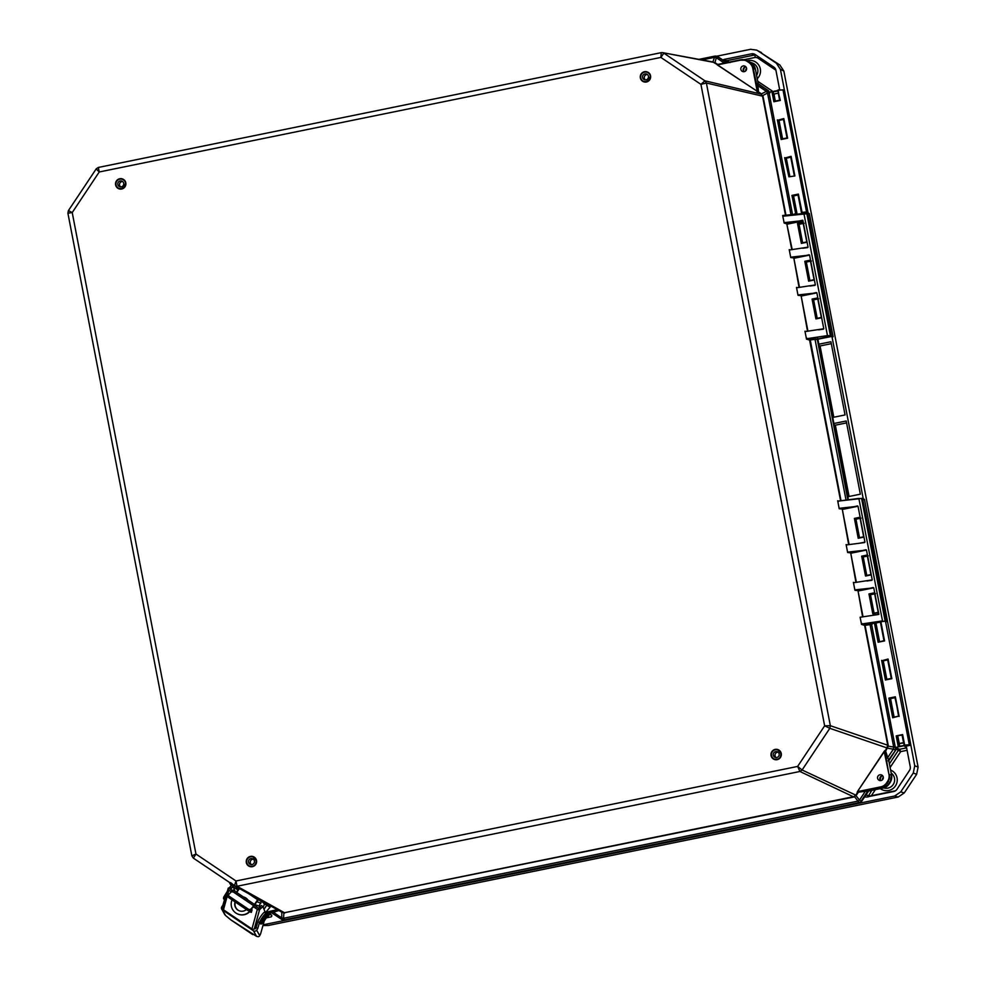 <?xml version="1.0" encoding="UTF-8"?>
<svg xmlns="http://www.w3.org/2000/svg" width="986" height="986" viewBox="0 0 986 986"><rect width="100%" height="100%" fill="white"/><g stroke="black" fill="none" stroke-linecap="round" stroke-linejoin="round"><path stroke-width="1.48" d="M251.356 864.574A3.007 2.97 110.2 0 1 253.328 859.213M254.4 860.975A3.007 2.97 110.2 0 1 250.432 864.402A3.007 2.97 110.2 0 1 249.544 859.299A3.007 2.97 110.2 0 1 254.4 860.975M745.946 70.635A3.636 3.599 110.2 0 1 746.599 68.835M745.601 70.992A4.03 3.981 110.2 0 1 746.575 68.342M645.386 79.878A3.007 2.97 110.2 0 1 647.358 74.517M648.431 76.279A3.007 2.97 110.2 0 1 644.462 79.706A3.007 2.97 110.2 0 1 643.575 74.603A3.007 2.97 110.2 0 1 648.431 76.279M117.839 184.481A3.007 2.97 -69.8 0 0 122.695 186.169A3.007 2.97 -69.8 0 0 121.808 181.067A3.007 2.97 -69.8 0 0 117.839 184.481M122.621 181.523A3.007 2.97 -69.8 0 0 120.649 186.896M228.16 888.485L222.762 908.057A1.738 1.565 15.4 0 0 223.465 909.77L228.863 890.198A1.738 1.565 -164.6 0 1 228.407 887.992L231.883 890.111A1.738 0.703 -142.3 0 0 232.56 890.469M255.078 905.21L255.078 904.975A5.398 0.801 123.9 0 0 255.004 904.766A5.398 0.801 123.9 0 0 253.685 905.715L249.914 910.411L255.078 905.21L255.855 906.146A1.738 0.703 -142.3 0 0 256.483 906.664L259.823 909.437L262.892 906.578L265.468 912.851M231.562 888.066L229.984 886.993L231.562 885.49L233.152 886.574L230.527 889.199M235.124 891.381L233.152 886.574M261.315 908.081L259.737 907.021L261.315 905.518L262.917 906.59M250.518 909.154A1.738 1.196 -154.3 0 1 248.262 909.104L229.368 896.385A1.738 1.196 -154.3 0 1 228.777 894.524L231.944 891.085A5.398 0.801 123.9 0 1 233.238 890.124A5.398 0.801 123.9 0 0 233.238 890.124L255.004 904.766A5.398 0.801 123.9 0 0 254.98 904.754M249.914 910.411A1.738 1.196 -154.3 0 1 247.659 910.361L228.764 897.642A1.738 1.196 -154.3 0 1 228.173 895.781L228.555 894.968M228.863 890.198L231.266 891.825M253.365 906.689L257.346 909.375L251.948 928.948L223.465 909.77M249.828 911.606L251.368 912.358L252.059 909.844L251.22 908.993M232.228 892.01L230.81 891.517L231.883 890.111M256.483 906.664L255.399 908.057L253.981 906.639M256.705 925.607L254.351 928.652A1.738 1.565 -164.6 0 1 251.948 928.948M259.86 908.932L259.749 909.067A1.738 1.565 -164.6 0 1 257.346 909.375M250.949 910.238L251.8 910.805M228.949 888.139L230.083 886.858L231.661 887.93M258.702 908.155L259.836 906.886L261.426 907.946M745.798 66.752A2.933 2.896 -69.8 0 0 743.962 71.707M746.55 68.219A2.933 2.896 110.2 0 1 742.692 71.547A2.933 2.896 110.2 0 1 741.829 66.58A2.933 2.896 110.2 0 1 746.55 68.219M875.211 623.226L880.412 621.956M883.283 777.091A2.933 2.896 110.2 0 1 879.426 780.419A2.933 2.896 110.2 0 1 878.551 775.452A2.933 2.896 110.2 0 1 883.283 777.091M882.519 775.625A2.933 2.896 -69.8 0 0 880.695 780.592M861.037 518.155L855.91 519.203L859.472 537.653L855.947 519.215M870.502 594.743L874.064 613.181M874.04 613.193L870.478 594.731L874.04 613.193M875.605 593.695L870.478 594.731L868.962 593.929L872.795 613.81L878.304 612.688L874.471 592.808L868.962 593.929M863.218 556.905L866.756 575.43M868.321 555.919L863.194 556.967L861.678 556.166L865.511 576.034L871.02 574.912L867.187 555.044L861.678 556.166M859.496 537.653L855.934 519.129L854.394 518.402L858.227 538.27L863.736 537.148L859.903 517.28L854.394 518.402M801.704 242.963L806.782 241.915L801.704 242.963L798.019 223.847L799.03 224.327L802.592 242.778L799.067 224.34M813.623 299.867L817.197 318.305M816.272 318.49L821.363 317.455L816.272 318.49L812.587 299.374L813.598 299.855L817.16 318.305L813.586 299.843L818.725 298.807M808.976 280.727L814.066 279.691L808.988 280.727L805.303 261.61L806.314 262.091L809.876 280.542L806.302 262.066L811.441 261.043M802.629 242.766L799.03 224.327L804.157 223.28M868.383 791.179L867.865 790.797L868.629 791.018L861.579 801.408L859.398 802.887L859.361 802.173L859.398 802.887L284.621 920.111L281.565 919.334L281.749 917.904L283.561 918.262L284.153 919.852L858.868 802.653L857.968 801.113L859.509 800.077L861.061 801.162L867.803 791.031L858.362 792.165L868.05 790.858M661.187 52.665L98.329 167.447L99.229 171.971L72.224 212.582L68.416 210.597L67.898 213.186L191.863 855.873L195.955 854.036L193.355 858.116L234.434 885.761L235.987 880.979L237.022 886.266L799.917 771.483L797.637 766.43L802.111 769.992L829.818 728.321L887.227 748.017L885.65 751.209L888.793 760.699L885.379 750.79L887.782 745.416L864.611 625.334L861.542 624.434L860.125 617.248L877.996 614.561M67.898 213.186L72.224 212.582L195.955 854.036L235.987 880.979L797.637 766.43L824.641 725.819L830.348 725.708L829.818 728.321L824.641 725.819L700.923 84.365L704.928 80.815L663.837 53.158L660.879 57.422L661.261 52.652L662.58 52.64L661.224 52.652L98.329 167.447L96.184 168.926L99.229 171.971L660.879 57.422L700.923 84.365L706.383 83.009L704.928 80.815L761.093 94.101L758.357 92.253L757.741 83.6M234.68 885.909L282.07 912.333L284.461 912.728L237.022 886.266L234.68 885.909L193.355 858.116L191.9 855.91M68.416 210.597L96.184 168.926M717.586 65.101L757.186 91.267L717.068 64.595M847.64 552.517L850.647 552.85L847.64 552.517L846.111 544.592L847.036 544.851M839.197 508.714L842.192 509.047L839.197 508.714L837.693 500.789L838.667 501.073M840.602 500.826L809.592 340.047L806.511 339.147L804.958 331.21L805.87 331.481M798.031 295.332L801.039 295.664L798.031 295.332L796.503 287.407L797.428 287.666M790.747 257.568L793.755 257.901L790.747 257.568L789.219 249.631L790.143 249.902M791.783 249.68L786.791 223.834L784.178 223.07L802.924 220.593L808.052 247.166L789.737 249.951M806.412 338.753L827.464 335.61L803.91 213.481L782.662 215.503L784.178 223.07M854.924 590.294L857.931 590.614L854.924 590.294L853.395 582.356L854.32 582.627M868.629 791.018L883.025 788.085L880.831 787.272L857.426 792.054L858.251 792.399L856.279 795.369L802.111 769.992L799.917 771.483L853.901 797.008L284.461 912.728L853.716 796.639L855.737 795.345L858.03 791.499L880.708 786.877A9.256 9.145 -69.8 0 0 886.55 782.933L887.573 781.405A9.256 9.145 -69.8 0 0 888.965 774.454L884.849 750.814L857.66 791.277L884.183 751.369L884.91 750.531L885.317 751.085L884.91 750.531M717.216 64.571L712.878 61.945L662.58 52.64L714.936 62.599L717.722 64.472M716.945 64.583L740.511 59.826M747.413 61.539L748.916 62.549A9.256 9.145 -69.8 0 1 752.786 68.416L757.186 91.267L758.357 92.253L753.218 68.367A9.65 9.527 -69.8 0 0 749.187 62.241L747.684 61.231L749.865 62.044A9.65 9.527 -69.8 0 0 747.856 61.009L745.675 60.208A9.65 9.527 110.2 0 1 747.684 61.231L747.413 61.539A9.256 9.145 -69.8 0 0 740.535 60.171L717.857 64.805M785.571 215.527L762.572 96.308L761.093 94.101L767.897 90.564L757.901 83.847L758.468 91.883L761.402 93.855M846.629 544.913L864.574 542.559M855.293 589.85L873.756 587.816L878.883 614.389L872.967 615.215M861.431 624.039L882.495 620.897L858.929 498.768L837.743 501.171M839.554 508.283L858.017 506.237L864.944 542.115L859.607 543.212M848.009 552.086L866.472 550.052L872.228 579.891L853.913 582.677M866.891 580.976L871.858 580.323M861.542 624.434L862.121 623.571M782.662 215.503L783.636 215.786M807.559 213.37L782.711 215.885M784.018 222.663L802.924 220.593M802.715 248.25L807.682 247.597M791.117 257.124L809.58 255.091L815.336 284.929L797.021 287.715M809.999 286.014L814.966 285.361M798.401 294.9L816.864 292.867L823.778 328.745L805.463 331.53M818.454 329.829L823.421 329.176M802.715 220.211L786.791 223.834L792.214 249.631M806.511 339.147L807.09 338.284M838.556 501.443L837.693 500.789M884.183 751.369L888.965 774.454M271.951 912.814L279.124 910.361M278.483 910.115L277.559 909.819M277.793 909.523L265.789 912.284M761.291 94.237L762.412 95.753M884.984 621.168L861.974 624.015L864.919 624.877L872.216 624.089M887.831 745.983L888.226 745.391L830.348 725.708L706.383 83.009L763.016 96.283L786.015 215.478M887.351 747.807L888.287 746.155L895.608 747.388L895.091 750.001L893.365 749.175L893.735 747.339L870.071 624.656L865.055 625.309L888.226 745.391M821.424 317.8L817.591 297.932L812.082 299.054L815.915 318.922L821.424 317.8M814.14 280.036L810.307 260.156L804.798 261.29L808.631 281.158L814.14 280.036M806.856 242.273L803.023 222.392L797.514 223.514L801.347 243.394L806.856 242.273M855.737 795.345L859.509 800.077L865.425 791.105M854.258 796.466L856.279 795.369M283.894 912.789L283.561 918.262L857.968 801.113L854.615 796.787L853.901 797.008M282.07 912.333L284.646 913.098M261.352 901.487L259.01 906.085L254.77 904.532M256.705 901.635L260.933 903.201M712.028 62.056L712.878 61.945L714.505 57.361L716.329 57.718L714.936 62.599M726.46 62.685L717.451 56.621L716.329 57.718L724.353 63.116M757.63 85.523L766.504 91.476L767.527 93.029L762.807 95.543L763.016 96.283M865.856 575.602L870.946 574.567L865.511 576.034L862.171 556.486L867.261 555.451M858.572 537.838L863.662 536.803L858.227 538.27L854.887 518.722L859.977 517.687M873.14 613.366L878.23 612.331L872.795 613.81L869.455 594.25L874.545 593.215M882.334 621.353L886.389 621.081L885.687 620.897L886.389 621.081L862.393 498.645M769.893 92.894L767.897 90.564L769.351 92.77L767.527 93.029L791.018 214.812M846.05 500.099L815.04 339.369L809.592 340.047L806.942 338.728L827.464 335.61L831.371 335.795L830.656 335.61L831.371 335.795L807.805 213.654L783.537 216.156M817.665 298.339L812.082 299.054M810.381 260.575L804.798 261.29M803.097 222.799L797.514 223.514M807.571 213.37L831.371 335.795L816.802 339.615L815.188 338.913L809.888 339.591M817.443 339.418L848.391 499.803L817.714 338.247L817.751 338.962L815.188 338.913M887.622 748.238L893.365 749.175L887.363 758.111M888.152 760.896L888.793 760.699L891.59 775.218L888.793 760.699L888.152 760.896M281.86 912.21L278.865 910.559L271.581 912.617L281.811 919.494M281.786 912.531L281.749 917.904L272.875 911.939M271.631 912.05L271.668 912.765L271.631 912.05M231.772 883.961L231.131 885.403L229.676 883.197L230.539 882.581L238.649 888.904M229.676 883.197L230.539 882.581M701.379 60.035L714.505 57.361L714.838 56.116L716.193 56.103L698.396 59.468L714.801 56.128M862.836 498.941L862.269 499.52L862.836 498.941L861.813 498.608L858.658 498.448L838.026 501.11M717.944 56.72L717.635 57.398L717.944 56.72L726.731 62.636L716.686 56.202M888.842 760.416L895.645 750.186L896.175 747.585L895.658 750.186L895.128 749.804L895.645 750.186L888.287 760.428M282.033 919.605L284.609 920.111L859.385 802.887L861.579 801.408L861.061 801.026L861.591 801.408L859.398 802.887M779.643 100.19A15.456 2.034 -101.5 0 1 778.361 93.14L774.047 94.027A15.456 2.034 78.5 0 0 775.329 101.04M223.452 905.53L222.898 905.16L221.838 906.713A2.317 2.28 -29.2 0 0 222.417 909.893L253.439 930.772L256.557 936.355L258.172 936.7A2.317 2.28 -29.2 0 0 259.515 936.01L259.712 935.628A4.634 0.69 123.9 0 0 260.698 933.545L264.236 920.961M253.439 930.772A2.317 2.28 -29.2 0 0 256.656 930.143L257.728 928.59L256.138 927.53L255.51 928.442A1.159 1.146 150.8 0 1 254.129 928.874M266.245 913.8A6.015 0.9 123.9 0 0 266.183 913.332L264.605 912.272A6.015 0.9 123.9 0 0 264.605 912.272A6.015 0.9 123.9 0 0 264.568 912.26A6.015 0.9 123.9 0 0 261.179 915.772A6.015 0.9 123.9 0 0 257.888 921.565L256.138 927.53M266.183 913.332A6.015 0.9 123.9 0 0 266.158 913.319A6.015 0.9 123.9 0 0 262.769 916.844A6.015 0.9 123.9 0 0 259.466 922.637L257.728 928.59M256.557 936.355L230.897 919.889L225.535 915.489L222.417 909.893M224.586 914.096L225.535 915.489M253.155 934.346A4.24 0.629 -56.1 0 1 252.675 934.555A4.24 0.629 -56.1 0 1 252.638 934.518L230.921 919.926A4.24 0.629 123.9 0 0 230.97 919.938M222.898 905.16L224.648 899.207A6.015 0.9 -56.1 0 1 225.954 896.471M897.79 735.926A15.456 2.034 78.5 0 0 898.308 738.773A15.456 2.034 78.5 0 0 899.331 743.53L903.632 742.655A15.456 2.034 -101.5 0 1 902.621 737.885A15.456 2.034 -101.5 0 1 902.104 735.075M899.331 743.53L903.731 743M261.635 923.574C259.836 924.671 267.12 913.665 267.181 915.218C269.005 914.034 261.721 925.127 261.635 923.574M227.396 891.258L223.649 898.012M776.105 757.556A3.007 2.97 110.2 0 1 778.077 752.195M779.137 753.957A3.007 2.97 110.2 0 1 775.181 757.384A3.007 2.97 110.2 0 1 774.293 752.281A3.007 2.97 110.2 0 1 779.137 753.957M882.704 779.482A3.636 3.599 110.2 0 1 883.333 777.806M882.347 779.852A4.03 3.981 110.2 0 1 883.308 777.301M267.12 904.002A2.317 2.292 118.8 0 1 266.959 904.877L264.445 904.273L263.151 902.473L258.406 899.725L254.733 904.581M232.055 899.861A10.809 10.686 -61.2 0 0 250.764 909.992L251.368 909.092M251.603 909.252L251.011 910.127A10.809 10.686 118.8 0 1 236.813 913.566M235.309 902.054A7.235 7.148 -61.2 0 0 238.538 910.435M246.463 909.548A7.235 7.148 118.8 0 1 235.062 901.882M270.583 905.924A2.317 2.292 118.8 0 1 270.374 906.873L265.407 912.728M264.001 909.252L266.873 905.062M265.135 903.891L265.801 903.262M254.499 904.421L258.159 898.998M239.413 888.546L236.763 892.49M264.445 904.273L263.151 907.132M261.956 901.574L264.063 902.289M263.472 901.968L260.218 900.859M243.419 896.964A7.235 7.148 118.8 0 1 247.843 899.947M245.514 897.765A7.235 7.148 -61.2 0 0 243.604 897.087M239.031 888.337L236.357 892.219M743.789 71.51A4.227 4.178 110.2 0 1 745.502 66.789M880.51 780.37A4.227 4.178 110.2 0 1 882.408 775.637M898.653 740.486L897.864 736.382M890.555 698.63L894.105 717.056L890.481 698.68L894.98 697.669M886.808 679.292L883.197 660.903L887.696 659.893M778.928 90.268L773.049 91.476L775.218 101.065M792.658 214.8L795.455 213.605L797.045 213.925L793.557 195.968L798.019 194.957M788.973 176.79L785.337 157.92L786.31 158.228L789.786 176.593M786.31 158.228L790.735 157.193M781.688 139.026L778.053 120.156L779.026 120.452L782.502 138.829M779.014 120.452L783.451 119.417M723.132 60.208A1.541 1.528 110.2 0 1 724.192 59.394L751.48 53.836A5.016 4.955 110.2 0 1 755.202 54.563L773.825 67.097A5.016 4.955 110.2 0 1 775.92 70.277L779.593 89.356A1.541 1.528 110.2 0 1 779.63 89.701M904.1 744.923L902.202 735.075L896.2 735.876L902.634 734.57L904.088 744.874L905.308 745.515L895.337 747.474L899.602 749.286L906.615 747.856M895.35 696.806L899.133 716.44L894.918 697.312L888.916 698.113L895.35 696.806L898.554 716.181L893.156 717.278M882.236 660.632L888.066 659.03L883.234 660.903M785.337 157.92L791.092 156.33L794.309 175.705L790.673 156.836M778.053 120.156L783.808 118.554L787.604 138.2L781.627 139.038M793.594 195.992L792.621 195.684L795.751 213.974L791.943 195.401L797.97 194.587L801.396 212.421L806.548 211.978L809.383 213.691L833.121 336.781L831.925 336.399L863.231 498.731L864.5 499.446L914.749 765.777L913.282 773.012L900.723 791.906L894.635 796.022L263.151 924.794M716.736 56.202L750.605 49.3L756.78 50.138L779.815 64.94L783.845 71.054L918.102 767.096L916.635 774.33L904.285 792.904L898.197 797.008L268.315 925.472L263.977 925.349M761.5 52.615L757.766 50.717L776.389 63.252L780.419 69.365L808.052 212.631M262.942 925.546L268.315 925.472M230.97 885.859L230.847 885.194M831.925 336.399L817.456 339.295M778.176 89.923L784.018 90.022M886.956 621.71L885.49 621.217L909.302 744.701L910.768 745.194L904.778 746.414A1.541 1.528 110.2 0 1 906.565 747.622L910.251 766.689A5.016 4.955 110.2 0 1 909.486 770.448L896.927 789.342A5.016 4.955 110.2 0 1 893.76 791.487L866.472 797.045A1.541 1.528 110.2 0 1 864.919 796.417M268.993 913.307L271.286 914.848A1.159 1.146 110.2 0 1 270.854 916.943L266.232 917.892M833.675 423.549L846.21 420.985L860.334 494.183L847.8 496.734M818.392 344.311L830.927 341.748L845.051 414.946L832.517 417.497M874.57 622.918L871.525 623.99L895.337 747.474M885.49 621.217L880.683 621.673M864.5 499.446L862.996 499.742M809.383 213.691L807.891 214.024M889.52 698.396L890.481 698.68M896.804 736.16L897.765 736.443M887.634 659.548L891.27 678.417L885.872 679.514L891.849 678.676L887.634 659.548M890.284 782.206A8.393 8.295 110.2 0 1 889.027 784.116M909.302 744.701L904.495 745.157M846.58 422.895L835.339 425.188L833.909 424.756M835.339 425.188L849.082 496.476M831.297 343.67L820.056 345.963L818.626 345.519M820.056 345.963L833.799 417.238M796.17 214.147L794.322 214.381M774.404 101.262L771.915 91.562L773.887 101.743L780.32 100.436L777.855 90.379L782.983 89.825L806.548 211.978L801.396 212.434L802.37 213.136M888.066 659.03L891.849 678.676L885.416 679.983L881.632 660.349M898.394 746.402L896.866 736.16M880.855 621.648L884.565 640.912L878.132 642.219L884.023 640.641L878.132 642.219L874.409 622.955M888.916 698.113L892.7 717.759L898.579 716.181M791.092 156.33L794.889 175.964L788.886 176.814M784.659 157.637L788.911 176.802M777.855 90.379L779.741 100.165L774.343 101.275L779.766 100.165L778.114 89.936L784.215 90.034M791.943 195.401L798.377 194.094L801.396 212.421M896.151 749.04L900.674 751.615L899.602 749.286L898.616 749.939L889.397 763.817M871.143 796.096L865.844 795.024M729.948 62.586L724.192 59.394M798.377 194.094L802.185 212.877M228.764 897.642L229.368 896.385M254.351 928.652L259.749 909.067M250.826 912.272L251.701 911.15M247.659 910.361L248.262 909.104M253.685 905.715L231.944 891.085M644.462 71.719A5.25 5.189 110.2 0 1 650.55 75.811A5.25 5.189 110.2 0 1 646.446 81.986A5.25 5.189 110.2 0 1 640.358 77.894A5.25 5.189 110.2 0 1 644.462 71.719M644.585 72.114A4.856 4.807 110.2 0 1 650.23 75.91A4.856 4.807 110.2 0 1 643.833 81.444A4.856 4.807 110.2 0 1 644.585 72.114M246.759 862.528A4.856 4.807 110.2 0 1 253.155 857.007A4.856 4.807 110.2 0 1 254.585 865.252A4.856 4.807 110.2 0 1 246.759 862.528M246.327 862.59A5.25 5.189 110.2 0 1 250.432 856.415A5.25 5.189 110.2 0 1 256.52 860.507A5.25 5.189 110.2 0 1 252.416 866.682A5.25 5.189 110.2 0 1 246.327 862.59M771.496 755.522A4.856 4.807 110.2 0 1 777.892 749.989A4.856 4.807 110.2 0 1 779.334 758.234A4.856 4.807 110.2 0 1 771.496 755.522M771.064 755.572A5.25 5.189 110.2 0 1 775.169 749.397A5.25 5.189 110.2 0 1 781.257 753.501A5.25 5.189 110.2 0 1 777.153 759.676A5.25 5.189 110.2 0 1 771.064 755.572M119.713 178.737A5.25 5.189 110.2 0 1 125.801 182.829A5.25 5.189 110.2 0 1 121.697 189.004A5.25 5.189 110.2 0 1 115.608 184.912A5.25 5.189 110.2 0 1 119.713 178.737M122.437 179.329C126.96 180.906 126.713 184.012 121.672 188.646A4.856 4.807 110.2 0 1 116.04 184.85A4.856 4.807 110.2 0 1 122.437 179.329A4.856 4.807 110.2 0 1 121.685 188.646M284.572 919.396L284.609 920.111L284.572 919.396M757.926 92.191L756.928 91.575M848.675 544.642L842.327 509.442L849.106 544.58M807.522 331.259L801.174 296.059L807.941 331.21M799.067 287.456L793.878 258.295L799.498 287.394M862.553 616.583L858.054 591.021L862.984 616.533M855.959 582.406L850.77 553.245L856.39 582.356M857.191 792.214L857.66 791.277M810.184 339.566L841.033 500.765M758.197 83.662L755.399 69.168L752.786 68.416M873.756 587.816L858.054 591.021L873.239 587.496M865.954 549.732L850.77 553.245L866.472 550.052M857.512 505.917L842.327 509.442L858.017 506.237M838.31 501.122L858.683 498.448M885.132 621.18L861.567 498.312L862.602 498.669M878.883 614.389L877.885 614.216M827.316 336.053L830.348 335.45L806.782 213.321L803.627 213.161M816.346 292.546L801.174 296.059L816.864 292.867M809.062 254.77L793.878 258.295L809.58 255.091M787.296 224.155L802.074 221.135M830.039 335.906L831.371 335.795M887.573 781.405L887.942 781.639A9.65 9.527 110.2 0 0 889.397 774.404L891.59 775.206A9.65 9.527 -69.8 0 1 890.124 782.44L889.125 783.969L886.932 783.155L887.942 781.639L890.124 782.44L889.113 783.969L883.037 788.085A9.65 9.527 -69.8 0 0 889.113 783.969L889.125 783.956M278.2 910.177L265.431 912.777M266.417 913.837L271.668 912.765L266.417 913.837M717.118 64.595L740.523 59.813A9.65 9.527 110.2 0 1 745.675 60.208L740.535 60.171M748.916 62.549L751.369 63.055L747.856 61.009M755.412 69.18L755.412 69.168A9.65 9.527 -69.8 0 0 751.369 63.055L749.878 62.044M769.906 92.906L768.451 90.7L768.131 91.378L768.439 90.7L758.209 83.674L755.412 69.168L751.369 63.055M871.624 624.52L870.219 624.212M817.197 338.802L847.874 499.865M886.55 782.933L886.932 783.155A9.65 9.527 -69.8 0 1 880.831 787.272L880.708 786.877M883.037 788.073L868.641 791.018L861.591 801.408M271.286 912.568L281.565 919.334L284.609 920.111M233.288 886.858L237.909 889.964L233.288 886.858M895.645 750.186L888.793 760.711M259.712 935.628L256.656 930.143M257.888 921.565L259.466 922.637M260.045 922.502A5.016 0.752 -56.1 0 1 262.103 918.065A5.016 0.752 -56.1 0 1 265.604 914.158M266.688 913.96L266.503 913.862C266.269 911.495 257.839 923.155 260.23 923.562A5.793 0.863 -56.1 0 1 260.23 923.562A5.793 0.863 -56.1 0 1 262.683 918.36A5.793 0.863 -56.1 0 1 266.664 913.936A5.793 0.863 -56.1 0 1 266.688 913.96A5.793 0.863 -56.1 0 1 266.713 913.973L267.009 914.17A5.793 0.863 -56.1 0 1 267.033 914.195M226.632 894.031A5.793 0.863 123.9 0 0 224.142 899.281A5.793 0.863 123.9 0 0 224.167 899.294M260.575 923.783A5.793 0.863 -56.1 0 1 260.538 923.771A5.793 0.863 -56.1 0 1 263.003 918.57A5.793 0.863 -56.1 0 1 266.972 914.158A5.793 0.863 -56.1 0 1 267.009 914.17C269.782 913.825 261.512 925.595 260.735 923.87L260.23 923.562M226.94 892.909A5.793 0.863 123.9 0 0 223.822 899.059A5.793 0.863 123.9 0 0 223.847 899.084M266.725 905.308L270.139 907.182M248.694 893.723L257.629 899.737M266.959 904.877L265.419 903.842M875.938 622.869L879.537 641.529L876.073 623.546L875.087 623.238L878.649 641.738M904.741 745.342L899.725 746.266L898.616 740.474M792.559 214.615L769.031 92.598L772.063 91.168L773.492 91.772L777.979 91.02M883.789 787.9A8.393 8.295 -69.8 0 0 891.184 773.061M871.723 790.39L867.865 797.008M755.695 54.896A5.016 4.955 -69.8 0 0 754.647 54.994L727.372 60.565L726.164 62.377M756.607 75.367A8.393 8.295 -69.8 0 0 752.478 63.067L750.1 62.192M785.275 157.92L790.686 156.823M777.991 120.156L783.402 119.047L787.025 137.941M747.178 60.762A10.71 10.575 110.2 0 1 757.248 78.732M776.389 63.252L779.815 64.94M780.419 69.365L783.845 71.054M914.749 765.777L918.102 767.096M913.282 773.012L916.635 774.33M900.723 791.906L904.285 792.904M894.635 796.022L898.197 797.008M806.24 212.421L809.26 213.74M885.933 679.502L882.297 660.632M893.217 717.266L889.582 698.396M899.429 746.722L898.751 745.971M880.424 622.154L883.986 640.641L880.412 622.104M904.273 745.133L905.308 745.515M906.27 746.969L904.778 746.414M778.767 90.404L769.4 92.203M775.908 70.216L757.421 57.78L755.424 57.385L754.647 54.994L751.48 53.836M267.391 915.255A11.573 11.438 -69.8 0 0 268.488 913.504L268.315 913.443M898.234 746.439L896.2 735.876M902.634 734.57L904.667 745.12M783.808 118.554L787.604 138.2L781.171 139.507L777.375 119.873M907.083 750.309L900.674 751.615L890.111 767.502M890.605 770.066A10.71 10.575 110.2 0 1 895.904 785.176A10.71 10.575 110.2 0 1 880.325 788.64M875.383 789.638L871.353 795.702L895.461 790.784M757.421 57.78L758.148 56.559M755.424 57.385L743.875 59.739M757.753 81.283L772.617 91.291M268.549 913.393A1.159 1.146 -69.8 0 0 268.488 913.504L269.819 913.862M271.742 915.489L269.671 914.096A12.732 12.584 110.2 0 1 266.873 917.756M228.629 894.733L228.025 895.991M647.186 72.311C651.709 73.888 651.45 76.994 646.422 81.628L643.833 81.444M253.155 857.007L256.2 860.605C256.15 864.919 254.018 866.768 249.803 866.139M777.892 749.989L780.937 753.587C780.887 757.901 778.755 759.75 774.54 759.121M875.79 622.289L875.482 623.029L881.533 621.858M121.672 188.646L119.084 188.449M191.863 855.873L193.355 858.116M98.329 167.447L96.123 168.926M817.751 338.962L831.075 336.251M231.118 885.391L229.504 882.433M886.402 621.081L862.59 498.657M891.59 775.218L890.136 782.44M768.451 90.7L758.37 83.909M779.014 120.391L782.576 138.816M786.298 158.154L789.86 176.58M793.582 195.918L797.082 214.024M806.338 262.017L809.913 280.542M221.714 909.117L224.82 914.688M886.821 679.292L883.271 660.866M227.396 891.233L223.637 897.26L223.502 898.677L224.586 899.429M874.767 622.93L875.802 623.251M893.143 717.29L898.591 716.169M781.602 139.038L787.05 137.929M772.05 91.18L769.031 92.598"/></g></svg>
